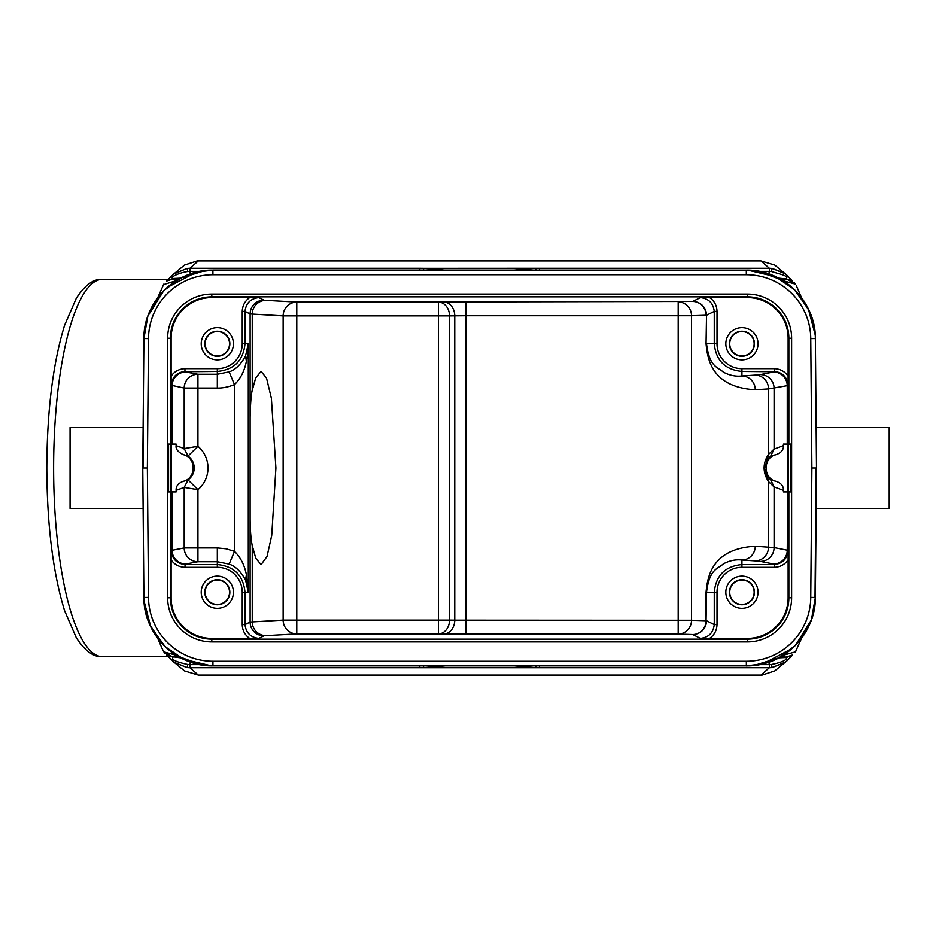 <?xml version="1.0" encoding="UTF-8"?>
<svg xmlns="http://www.w3.org/2000/svg" width="936" height="936" viewBox="0 0 936 936"><rect width="100%" height="100%" fill="white"/><g stroke="black" fill="none" stroke-linecap="round" stroke-linejoin="round"><path stroke-width="1.4" d="M229.531 343.746A12.203 12.203 0 0 1 217.327 355.949A12.203 12.203 0 0 1 205.124 343.746A12.203 12.203 0 0 1 217.327 331.543A12.203 12.203 0 0 1 229.531 343.746M204.809 343.746A12.519 12.519 0 0 0 217.327 356.265A12.519 12.519 0 0 0 229.846 343.746A12.519 12.519 0 0 0 217.327 331.227A12.519 12.519 0 0 0 204.809 343.746M201.217 343.746A16.111 16.111 0 0 0 217.327 359.857A16.111 16.111 0 0 0 233.438 343.746A16.111 16.111 0 0 0 217.327 327.647A16.111 16.111 0 0 0 201.217 343.746M170.96 444.073L170.96 491.926L168.562 491.926L168.562 444.073L170.96 444.073M788.135 559.892L788.135 597.776A40.681 40.681 0 0 1 747.466 638.446L700.456 638.422C708.681 637.439 713.279 632.841 714.262 624.628L714.262 592.254L717.023 592.254A24.909 24.909 -45 0 1 741.944 567.333L774.318 567.333C780.109 567.122 784.719 564.642 788.135 559.892L788.112 550.766L787.258 550.228L788.1 444.073L783.444 444.073L783.444 445.583L774.095 449.093L768.538 454.346L768.538 388.896L787.96 385.538L787.96 444.073M788.1 468.339L788.311 444.073L790.709 444.073L790.709 491.926L788.311 491.926L788.311 444.073M249.69 297.554L258.804 297.578C250.591 298.561 245.992 303.159 244.998 311.372L242.237 311.372C242.482 305.522 244.963 300.912 249.69 297.554L211.805 297.554A40.681 40.681 0 0 0 171.124 338.224L167.649 338.224A44.156 44.156 0 0 1 211.805 294.068L211.805 297.554M754.147 343.746A12.203 12.203 0 0 1 741.944 355.949A12.203 12.203 0 0 1 729.729 343.746A12.203 12.203 0 0 1 741.944 331.543A12.203 12.203 0 0 1 754.147 343.746M729.425 343.746A12.519 12.519 0 0 0 741.944 356.265A12.519 12.519 0 0 0 754.463 343.746A12.519 12.519 0 0 0 741.944 331.227A12.519 12.519 0 0 0 729.425 343.746M725.833 343.746A16.111 16.111 0 0 0 741.944 359.857A16.111 16.111 0 0 0 758.043 343.746A16.111 16.111 0 0 0 741.944 327.647A16.111 16.111 0 0 0 725.833 343.746M700.456 297.578L692.734 301.439A13.806 13.806 -116.6 0 1 706.528 315.245L714.262 311.372C713.279 303.159 708.681 298.561 700.456 297.578L747.466 297.554A40.681 40.681 0 0 1 788.135 338.224L788.112 385.234C787.129 377.009 782.531 372.411 774.318 371.428L774.318 368.667C780.168 368.901 784.777 371.381 788.135 376.108M754.147 592.254A12.203 12.203 0 0 1 741.944 604.457A12.203 12.203 0 0 1 729.729 592.254A12.203 12.203 0 0 1 741.944 580.051A12.203 12.203 0 0 1 754.147 592.254M729.425 592.254A12.519 12.519 0 0 0 741.944 604.773A12.519 12.519 0 0 0 754.463 592.254A12.519 12.519 0 0 0 741.944 579.735A12.519 12.519 0 0 0 729.425 592.254M725.833 592.254A16.111 16.111 0 0 0 741.944 608.353A16.111 16.111 0 0 0 758.043 592.254A16.111 16.111 0 0 0 741.944 576.143A16.111 16.111 0 0 0 725.833 592.254M741.944 567.333L741.944 564.572C725.154 566.245 715.935 575.465 714.273 592.254L706.06 592.254C707.452 578.495 710.658 548.788 755.27 546.25A13.806 13.338 -86.3 0 1 741.944 560.044L755.2 560.91A170.317 2.972 180 0 1 760.348 561.424L773.51 564.034A170.317 2.972 180 0 1 774.154 564.268L774.318 564.572C782.531 563.589 787.129 558.991 788.112 550.766M252.24 545.641L255.762 558.265L261.074 564.642L267.029 556.534L271.732 535.357L275.909 468L271.381 398.326L266.549 378.167L261.085 371.358L255.68 377.922L252.24 390.359C251.176 393.869 250.462 402.772 250.111 417.058L250.111 518.942C250.169 529.928 250.883 538.832 252.24 545.641L252.24 621.867A13.806 13.642 -93.2 0 0 265.882 635.673L296.782 633.929A13.806 13.642 86.8 0 1 283.14 620.123L296.782 620.123L296.782 633.929L443.617 633.988A13.806 11.138 90.7 0 0 454.756 620.182L449.537 620.123A13.806 11.138 -89.3 0 1 438.399 633.929L438.399 620.123L449.537 620.123L449.537 315.877L438.399 315.877L438.399 302.071A13.806 11.138 -90.7 0 1 449.537 315.877L454.756 315.818A13.806 11.138 89.3 0 0 443.617 302.012L465.894 301.907L465.894 315.713L678.19 315.713L678.19 301.907A13.806 13.338 -91.9 0 1 691.528 315.713L678.19 315.713L678.19 620.287L454.756 620.182L454.756 315.818L465.894 315.713L465.894 634.093L678.19 634.093L678.19 620.287L691.528 620.287A13.806 13.338 -88.1 0 1 678.19 634.093L692.734 634.561A13.806 13.338 91.9 0 0 706.06 620.755L706.528 592.254C709.535 568.456 717.772 569.146 723.423 563.846C729.635 560.594 735.801 559.33 741.944 560.044L741.944 564.572M709.582 638.446C714.308 635.088 716.789 630.478 717.023 624.628L717.023 592.254M773.51 564.034A13.806 13.747 101.2 0 0 787.258 550.228L774.095 547.618L755.27 546.25M755.2 560.91A13.806 13.338 93.7 0 0 768.538 547.104L768.538 481.654L774.095 486.907L774.095 547.618A13.806 13.747 -78.8 0 1 760.348 561.424M770.585 479.653L774.095 486.907L783.444 490.417C783.631 486.229 781.279 483.233 776.365 481.455L770.585 479.653L767.251 476.471L764.525 468.69L764.77 470.796M706.06 343.746L706.528 315.245L706.06 343.746C707.464 357.517 710.646 387.2 755.27 389.75L768.538 388.896A13.806 13.338 86.3 0 0 755.2 375.09L741.944 375.956C735.801 376.67 729.635 375.406 723.411 372.154C717.772 366.853 709.535 367.544 706.528 343.746L717.023 343.746A24.909 24.909 -135.1 0 0 741.944 368.667L774.318 368.667M787.258 444.073L787.258 385.772A13.806 13.747 78.8 0 0 773.51 371.966A170.317 2.972 -0 0 0 774.154 371.732L741.944 371.428L741.944 375.956A13.806 13.338 -93.7 0 1 755.27 389.75M767.251 476.471L768.538 481.654C762.641 472.411 762.641 463.308 768.538 454.346L767.251 459.529L770.585 456.347L774.095 449.093L774.095 388.381A13.806 13.747 -101.2 0 0 760.348 374.575A170.317 2.972 -0 0 1 755.2 375.09M767.251 459.529L764.525 468.69M242.237 311.372L242.237 343.746L244.998 343.746L244.998 311.372L250.111 313.934L283.14 315.877A13.806 13.642 93.2 0 1 296.782 302.071L296.782 315.877L283.14 315.877L283.14 620.123L250.111 622.066L250.111 518.942M229.531 592.254A12.203 12.203 0 0 1 217.327 604.457A12.203 12.203 0 0 1 205.124 592.254A12.203 12.203 0 0 1 217.327 580.051A12.203 12.203 0 0 1 229.531 592.254M204.809 592.254A12.519 12.519 0 0 0 217.327 604.773A12.519 12.519 0 0 0 229.846 592.254A12.519 12.519 0 0 0 217.327 579.735A12.519 12.519 0 0 0 204.809 592.254M201.217 592.254A16.111 16.111 0 0 0 217.327 608.353A16.111 16.111 0 0 0 233.438 592.254A16.111 16.111 0 0 0 217.327 576.143A16.111 16.111 0 0 0 201.217 592.254M188.066 456.031L184.193 448.555L197.941 446.308L188.007 456.066L184.158 448.543L176.12 445.653L176.12 444.073L171.171 444.073L171.171 491.926L176.12 491.926L176.12 490.347L184.193 487.445L188.066 479.969L197.941 489.692A28.408 28.408 0 0 0 197.941 446.308L197.941 388.042L184.193 388.042A13.806 13.747 -79.4 0 1 197.941 374.236L197.941 388.042L217.327 388.042C222.628 388.159 228.349 387.013 234.491 384.602C240.529 378.717 244.495 370.96 246.379 361.331C247.455 355.083 248.075 354.077 248.286 343.746L245.571 355.879L246.379 361.331M246.379 574.669L245.571 580.121L248.286 592.254L246.379 574.669C244.495 565.04 240.529 557.283 234.491 551.398L229.144 564.127L217.327 561.764L217.327 547.958L226.126 548.835L234.491 551.398L234.491 384.602L229.144 371.873M245.548 580.133C240.88 571.522 235.416 566.186 229.133 564.151M188.066 479.969L184.158 487.422L197.941 489.692L197.941 547.958L184.193 547.958A13.806 13.747 -100.6 0 0 197.941 561.764L217.327 561.764L217.327 567.333L184.954 567.333C179.104 567.099 174.494 564.619 171.124 559.892L171.148 550.766C172.142 558.991 176.74 563.589 184.954 564.572L217.327 564.572C234.117 566.245 243.337 575.465 244.986 592.254L242.237 592.254L242.237 624.628C242.401 630.478 244.881 635.088 249.69 638.446L211.805 638.446A40.681 40.681 0 0 1 171.124 597.776L171.124 559.892M217.327 388.042L217.327 374.236L229.133 371.849C235.416 369.802 240.891 364.478 245.548 355.867M184.193 487.445L184.193 547.958L171.3 550.485L171.3 491.926M242.237 624.628L244.998 624.628C245.992 632.841 250.591 637.439 258.804 638.422L249.69 638.446M787.258 491.926L783.444 491.926L783.444 490.417M770.597 456.335L776.377 454.545C781.303 452.72 783.666 449.736 783.444 445.583M776.365 481.455C762.7 478.717 762.7 457.283 776.377 454.545M176.12 445.653C175.57 448.929 177.887 451.901 183.082 454.592L188.007 456.066A14.602 14.602 0 0 1 188.007 479.934L183.082 481.408C178.203 483.28 175.886 486.264 176.12 490.347M183.082 454.592C196.525 457.47 196.525 478.53 183.082 481.408M171.171 467.661L170.96 491.926M242.237 343.746A24.909 24.909 -41.7 0 1 217.327 368.667L184.954 368.667C179.162 368.878 174.552 371.358 171.124 376.108L171.124 338.224M184.954 368.667L184.954 371.428C176.74 372.411 172.142 377.009 171.148 385.234L171.124 376.108M171.148 385.234L184.193 388.042L184.193 449.151M228.361 260.91L731.905 260.91M761.237 675.09L227.366 675.09M786.427 661.261L774.797 670.901L762.126 675.09L198.315 675.09L189.891 667.731L419.808 667.731L419.808 665.882L212.881 665.882L746.331 665.882L763.027 663.835L792.113 648.508M792.5 280.952L786.298 278.951M757.411 271.007L782.168 280.051L780.706 279.349L786.17 278.893L778.717 278.132M786.942 279.326L780.893 279.326M783.514 280.8L782.695 280.32M783.689 280.882L795.483 284.123L787.141 279.326M786.778 274.973L784.988 273.488L772.13 268.398L771.451 271.498L783.221 274.985C786.497 276.331 787.539 277.501 786.369 278.495M792.652 281.057L786.17 278.893M172.844 274.728L184.497 265.075L197.145 260.91L760.956 260.91L769.38 268.269L772.13 268.398L785.421 273.827M781.747 656.194L782.765 655.645M783.689 655.118L795.483 651.877L796.126 650.731M792.581 654.978L786.17 657.107L780.893 656.674M786.369 657.517L778.752 657.868M785.678 661.951L772.13 667.602L771.451 664.501L769.404 664.642L768.76 662.162M771.451 664.501C782.203 662.302 787.176 659.974 786.369 657.505L792.453 655.177L786.848 660.968M759.435 664.642L769.404 664.642L769.38 667.731L772.13 667.602L785.386 662.173M795.483 651.877L801.579 638.258M816.145 467.988L815.01 597.613M816.449 473.23L816.449 472.575M809.23 625.143L795.167 645.641L778.401 657.985L754.159 665.426C764.841 664.15 773.779 661.214 781.01 656.604L780.612 656.709M779.056 657.563L779.805 657.224M783.514 655.2L780.963 656.639M783.385 656.674L783.619 655.165M760.956 260.91L774.774 265.087L786.427 274.739M796.314 285.644L797.121 287.399M795.565 284.228L794.173 282.368M787.714 279.337L787 279.326M746.39 270.118L539.452 270.118L539.452 268.269L769.38 268.269L769.404 271.358L771.451 271.498M759.435 271.358L769.404 271.358L768.76 273.839M779.665 278.706L778.846 278.32M752.801 270.41L754.112 270.574M754.182 270.562L774.903 276.296L794.044 289.259M796.302 291.529L809.172 310.729M212.881 270.048L746.331 270.118C783.011 269.287 815.876 301.86 815.361 338.54L810.763 338.586L811.886 468L816.496 468L815.361 338.54L816.496 468L815.361 597.46L811.407 619.889L795.565 645.243M816.133 508.494L889.2 508.494L889.2 427.506L816.133 427.506M746.378 665.952L746.331 665.882C783.011 666.725 815.876 634.14 815.361 597.46L810.763 597.414A64.432 64.432 154.5 0 1 746.343 661.284L746.378 665.882L539.464 665.882L745.688 665.882M535.918 665.882L513.724 665.882M512.448 665.882L513.595 665.882L512.448 665.882A9.664 9.664 0 0 0 512.46 665.882L512.589 665.882M536.071 665.882L535.38 667.672L514.484 665.882M201.451 664.923L177.103 655.949L178.565 656.651L172.107 656.674L175.828 656.674M175.757 655.2L176.576 655.68M175.582 655.118L163.788 651.877L172.13 656.674L180.543 657.868M166.76 655.048L172.973 657.049M166.655 654.978L173.101 657.107M172.903 657.505C171.171 659.658 176.143 661.986 187.82 664.501L189.856 664.642L190.511 662.162M166.608 654.943L174.541 662.665L187.141 667.602L189.891 667.731L189.856 664.642L199.836 664.642M445.583 665.882L444.799 665.882M445.162 665.894L423.891 667.672L423.189 665.882M438.808 665.882L513.256 665.882M446.823 665.882L445.676 665.882L446.823 665.882A9.664 9.664 0 0 1 446.811 665.882L446.671 665.882M438.036 665.882L428.665 665.882M211.431 665.859L183.55 659.318L165.134 646.659L150.848 627.026L144.039 601.029M212.928 661.284A64.432 64.432 -154.5 0 1 148.508 597.414L143.91 597.46L142.775 468L143.91 597.449C143.383 634.14 176.261 666.725 212.94 665.882L212.928 661.284L746.343 661.284M148.508 597.414L147.373 468L142.775 468L143.91 338.54L142.81 463.425M166.69 281.022L173.078 278.893L178.647 279.291M177.512 279.805L178.355 279.408M178.296 279.361L188.124 274.728M164.104 290.359L180.87 278.004L205.113 270.574L191.119 273.651M179.993 278.554L179.338 278.846M173.546 274.084L187.141 268.398L187.82 271.498C179.923 272.551 169.311 277.138 172.903 278.495L180.543 278.132M175.757 280.8L163.777 284.521M172.13 279.326L178.378 279.326L172.13 279.326M423.353 270.118L445.548 270.118M190.511 273.839L189.856 271.358L187.82 271.498M199.836 271.358L189.856 271.358L189.891 268.269L187.141 268.398L173.979 273.757L166.795 280.847L172.903 278.495M163.695 284.228L162.993 285.562M163.788 284.123L157.693 297.742M175.582 280.882L176.506 280.355M162.63 291.88L150.041 310.846M144.249 338.387L143.91 338.54C143.383 301.86 176.261 269.275 212.94 270.118L196.303 272.154L167.17 287.481M142.822 462.77L143.126 427.506L143.126 468.012M143.126 427.506L70.071 427.506L70.071 508.494L143.126 508.494M205.089 665.438L184.357 659.693L165.204 646.729M162.969 644.483L150.088 625.26M206.458 665.59L205.159 665.426M180.215 657.575L179.49 657.247M179.361 657.177L178.39 656.674M163.788 651.877L162.15 648.613M165.029 653.574L163.11 650.672M187.82 664.501L187.141 667.602L173.862 662.197M198.315 675.09L184.497 670.913L172.844 661.261M198.034 260.91L227.354 260.91M513.724 270.118L514.496 270.118M514.098 270.106L535.38 268.328L536.071 270.118M512.448 270.118L513.595 270.118L512.448 270.118A9.664 9.664 0 0 1 512.46 270.118L512.589 270.118M446.016 270.118L535.965 270.118M747.852 270.141L775.722 276.693L794.149 289.353L808.353 308.845L815.233 334.994M163.73 290.733L147.865 316.111L143.91 338.54L148.508 338.586A64.432 64.432 -25.5 0 1 212.928 274.716L212.893 270.118L419.808 270.118L213.572 270.118M446.823 270.118L445.676 270.118L446.823 270.118A9.664 9.664 0 0 0 446.811 270.118L446.671 270.118M539.452 268.269L423.891 268.328L444.787 270.118M175.839 279.326L175.617 280.858M168.141 656.674L102.457 656.674A188.674 48.836 90 0 1 53.621 468A188.674 48.836 90 0 1 102.457 279.326L168.141 279.326M250.111 417.058L250.111 313.934A13.806 13.806 116.6 0 1 263.917 300.128L258.804 297.578M788.861 444.073L788.861 338.224A41.395 41.395 0 0 0 747.466 296.829L211.805 296.829A41.395 41.395 0 0 0 170.41 338.224L170.41 444.073M211.805 638.446L211.805 639.171L747.466 639.171A41.395 41.395 0 0 0 788.861 597.776L791.622 597.776L791.622 338.224L788.135 338.224M747.466 297.554L747.466 294.068A44.156 44.156 0 0 1 791.622 338.224M774.318 567.333L774.318 564.572L741.616 564.572M787.96 491.926L787.96 550.462A13.806 13.806 -26.6 0 1 774.154 564.268M774.154 371.732A13.806 13.806 -153.4 0 1 787.96 385.538L788.112 385.234M773.51 371.966L760.348 374.575M706.06 592.254L706.06 620.755L691.528 620.287L691.528 315.713L706.06 315.245A13.806 13.338 88.1 0 0 692.734 301.439L465.894 301.907M443.617 302.012L296.782 302.071L265.882 300.327A170.282 1.486 0 0 1 263.917 300.128M217.327 547.958L197.941 547.958L197.941 561.764L185.819 564.034A13.806 13.747 -100.6 0 1 172.084 550.228L172.084 491.926M184.954 567.333L185.106 564.279A170.317 2.972 180 0 1 185.819 564.034M244.998 591.926L244.998 624.628L250.111 622.066A13.806 13.806 63.4 0 0 263.917 635.872A170.282 1.486 180 0 1 265.882 635.673M217.327 567.333A24.909 24.909 -131.7 0 1 242.237 592.254M217.655 371.428L185.106 371.721A170.317 2.972 0 0 0 185.819 371.966L197.941 374.236L217.327 374.236L217.327 371.428C234.117 369.755 243.337 360.535 244.986 343.746L248.286 343.746L248.286 592.254L244.998 592.254M185.106 564.279A13.806 13.806 26.6 0 1 171.3 550.485L171.148 550.766M258.804 638.422L263.917 635.872M296.782 620.123L438.399 620.123L438.399 315.877L296.782 315.877L296.782 620.123M465.894 634.093L443.617 633.988M717.023 624.628L714.262 624.628L706.528 620.755A13.806 13.806 -63.4 0 1 692.734 634.561L700.456 638.422M170.41 491.926L170.41 597.776A41.395 41.395 0 0 0 211.805 639.171L211.805 641.932L747.466 641.932L747.466 638.446M788.135 597.776L788.861 597.776L788.861 491.926M714.273 343.746C715.935 360.535 725.154 369.755 741.944 371.416L741.944 368.667M714.262 344.074L714.262 311.372L717.023 311.372L717.023 343.746M717.023 311.372C716.859 305.522 714.379 300.912 709.582 297.554M265.882 300.327A13.806 13.642 -86.8 0 0 252.24 314.133L252.24 390.359M217.327 368.667L217.327 371.428M185.819 371.966A13.806 13.747 -79.4 0 0 172.084 385.772L172.084 444.073M211.805 641.932A44.156 44.156 0 0 1 167.649 597.776L171.124 597.776M747.466 641.932A44.156 44.156 0 0 0 791.622 597.776M211.805 294.068L747.466 294.068M171.3 444.073L171.3 385.515A13.806 13.806 153.4 0 1 185.106 371.721M167.649 597.776L167.649 338.224M760.956 675.09L769.38 667.731L539.452 667.731L539.452 665.882M746.331 665.882L746.331 665.882A69.042 69.042 0 0 0 815.373 597.46M419.808 667.731L539.452 667.731M147.373 468L148.508 338.586M212.928 274.716L746.331 274.716L746.331 270.118A69.03 69.03 0 0 1 815.361 338.54M746.331 274.716A64.432 64.432 25.5 0 1 810.763 338.586M811.886 468L810.763 597.414M212.893 270.118L212.893 270.118A69.042 69.042 0 0 0 143.887 338.54M198.315 260.91L189.891 268.269L419.808 268.269L423.891 268.328L423.189 270.118M419.808 268.269L419.808 270.118M792.453 280.823L784.976 273.523M754.182 665.438L755.41 665.285M757.54 664.97L775.944 659.26L780.975 656.627M756.721 270.902L767.391 273.382M768.152 273.628L774.306 275.991M777.243 277.372L780.975 279.373M801.567 297.742L797.191 287.563M752.837 665.578L754.182 665.508M520.24 665.882L519.562 665.882M213.572 665.882L419.808 665.882M205.089 270.562L203.954 270.703M201.813 271.007L183.199 276.799L178.296 279.373M439.019 270.118L439.709 270.118M143.898 597.46A69.03 69.03 0 0 0 212.905 665.882M202.527 665.098L183.327 659.26L178.296 656.627M157.611 638.106L162.08 648.461M175.383 663.296L174.576 662.723M745.688 270.118L539.452 270.118M205.089 270.492L206.435 270.422M102.457 279.326C93.752 278.647 85.036 284.954 76.307 298.233L64.572 325.354C53.001 363.004 47.069 410.553 46.8 468C47.069 525.447 53.001 572.996 64.572 610.646L76.307 637.767C85.036 651.047 93.752 657.353 102.457 656.674"/></g></svg>

